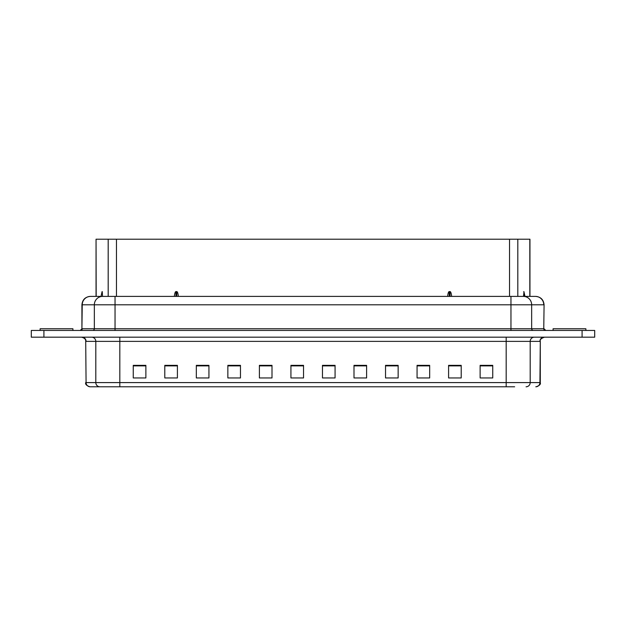 <?xml version="1.0" encoding="UTF-8"?>
<svg xmlns="http://www.w3.org/2000/svg" width="626" height="626" viewBox="0 0 626 626"><rect width="100%" height="100%" fill="white"/><g stroke="black" fill="none" stroke-linecap="round" stroke-linejoin="round"><path stroke-width="0.94" d="M174.372 296.395A7.59 1.682 90 0 1 175.937 291.599L176.775 291.599A7.59 1.682 -90 0 1 178.34 296.395M450.063 296.395L450.063 291.599L449.225 291.599L449.225 296.395M447.66 296.395A7.59 1.682 90 0 1 449.225 291.599M450.063 291.599A7.59 1.682 -90 0 1 451.628 296.395M108.188 296.395L108.188 239.21L529.948 239.21L529.948 296.395L535.48 296.395A8.412 8.279 90 0 1 543.759 304.799L115.043 304.799L115.043 328.767L510.957 328.767L510.957 330.45M90.332 296.395L90.52 296.395A8.412 8.279 90 0 0 82.241 304.799L81.92 304.799C82.429 299.705 85.23 296.904 90.332 296.395L96.052 296.395L96.052 239.21L96.177 296.395M108.188 239.21L96.177 239.21M523.477 296.395L523.985 292.037M102.015 292.037L102.108 291.599M102.257 291.599L102.523 296.395M523.892 291.599L524.674 296.395M514.65 386.79L90.332 386.79M111.35 386.79L90.653 386.79M31.3 330.45L594.7 330.45L594.7 337.179L31.3 337.179L31.3 330.45L31.3 337.179M553.079 330.45L553.079 328.767L585.873 328.767L585.873 330.45M72.921 330.45L72.921 328.767L40.127 328.767L40.127 330.45M133.26 377.955L133.26 365.349L145.874 365.349L145.874 377.955L133.26 377.955M164.794 377.955L164.794 365.349L177.408 365.349L177.408 377.955L164.794 377.955M196.329 377.955L196.329 365.349L208.935 365.349L208.935 377.955L196.329 377.955M227.856 377.955L227.856 365.349L240.47 365.349L240.47 377.955L227.856 377.955M259.391 377.955L259.391 365.349L272.005 365.349L272.005 377.955L259.391 377.955M290.926 377.955L290.926 365.349L303.54 365.349L303.54 377.955L290.926 377.955M492.74 365.349L492.74 377.955L480.126 377.955L480.126 365.349L492.74 365.349M461.205 365.349L461.205 377.955L448.592 377.955L448.592 365.349L461.205 365.349M429.671 365.349L429.671 377.955L417.065 377.955L417.065 365.349L429.671 365.349M398.144 365.349L398.144 377.955L385.53 377.955L385.53 365.349L398.144 365.349M366.609 365.349L366.609 377.955L353.995 377.955L353.995 365.349L366.609 365.349M335.074 365.349L335.074 377.955L322.46 377.955L322.46 365.349L335.074 365.349M90.52 296.395L535.48 296.395M175.937 291.599L175.937 296.395M176.775 296.395L176.775 291.599M509.533 296.395L509.533 239.21M116.467 296.395L116.467 239.21M529.823 239.21L529.823 296.395M517.812 296.395L517.812 239.21M523.743 291.599L524.815 296.395M535.786 386.79A4.202 4.139 -90 0 0 539.925 382.588L540.293 341.381C539.706 339.73 541.107 338.33 544.495 337.179M536.091 386.79C539.479 385.639 540.88 384.239 540.293 382.588L506.184 382.588L506.184 341.381L119.816 341.381L119.816 337.179M506.184 337.179L506.184 341.381L539.925 341.381A4.202 4.139 90 0 1 544.049 337.179M85.707 341.381L86.075 382.588L85.707 341.381C85.934 339.339 84.533 337.938 81.505 337.179M119.816 386.79L119.816 341.381L86.075 341.381A4.202 4.139 90 0 0 81.936 337.179M90.214 386.79A4.202 4.139 -90 0 1 86.075 382.588L506.184 382.588L506.184 386.79M526.059 386.79A4.202 4.139 -90 0 0 530.199 382.588L530.199 341.381A4.202 4.139 90 0 1 534.338 337.179M91.678 337.179A4.202 4.139 90 0 1 95.801 341.381L95.801 382.588A4.202 4.139 -90 0 0 99.941 386.79M322.46 365.889L335.074 365.889M353.995 365.889L366.609 365.889M385.53 365.889L398.144 365.889M417.065 365.889L429.671 365.889M448.592 365.889L461.205 365.889M480.126 365.889L492.74 365.889M303.54 365.889L290.926 365.889M272.005 365.889L259.391 365.889M240.47 365.889L227.856 365.889M208.935 365.889L196.329 365.889M177.408 365.889L164.794 365.889M145.874 365.889L133.26 365.889M43.914 330.45L43.914 337.179M582.086 337.179L582.086 330.45M115.043 330.45L115.043 328.767L94.338 328.767A1.682 1.659 -90 0 1 92.687 330.45M81.92 304.799L81.92 328.767L82.241 304.799L94.338 304.799L94.338 328.767L82.241 328.767A1.682 1.659 -90 0 1 80.582 330.45M102.625 296.395A8.412 8.279 90 0 0 94.338 304.799L115.043 304.799L115.043 296.395M523.375 296.395A8.412 8.279 90 0 1 531.662 304.799L531.662 328.767L510.957 328.767L510.957 296.395M544.08 304.799L543.759 328.767L544.08 304.799C543.571 299.705 540.77 296.904 535.668 296.395M533.305 330.45A1.682 1.659 -90 0 1 531.662 328.767L543.759 328.767A1.682 1.659 -90 0 0 545.403 330.45M102.061 291.708L101.013 296.388M524.987 296.388L523.939 291.708M540.293 382.588L540.293 341.381M85.707 382.588C85.12 384.239 86.521 385.639 89.909 386.79M81.92 328.767L80.238 330.45M544.08 328.767L545.762 330.45"/></g></svg>
